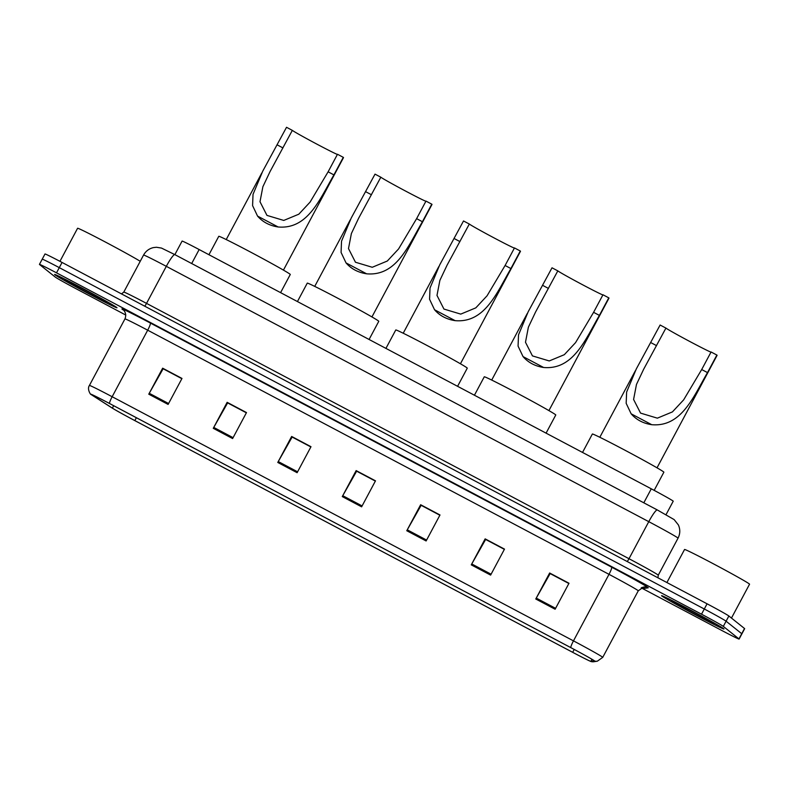 <?xml version="1.0" encoding="UTF-8"?>
<svg xmlns="http://www.w3.org/2000/svg" width="789" height="789" viewBox="0 0 789 789"><rect width="100%" height="100%" fill="white"/><g stroke="black" fill="none" stroke-linecap="round" stroke-linejoin="round"><path stroke-width="1.18" d="M174.862 254.62L182.091 241.089A22.112 0.582 28.1 0 1 199.153 249.541L651.28 488.825A22.112 0.582 28.1 0 1 673.224 501.193L666.034 514.665M641.21 587.835L722.053 630.618A22.112 0.582 -151.9 0 0 739.106 639.08L744.658 628.675A22.112 0.582 -151.9 0 0 744.51 628.508L728.868 615.992A22.112 0.582 -151.9 0 0 707.072 603.802L62.055 262.441A22.112 0.582 -151.9 0 0 45.003 253.979L42.221 259.177A22.112 0.582 -151.9 0 0 42.379 259.354M739.106 639.08A22.112 0.582 -151.9 0 0 738.958 638.903L723.316 626.397A22.112 0.582 -151.9 0 0 701.52 614.197L56.512 272.836L59.283 267.639A22.112 0.582 -151.9 0 0 42.221 259.177A22.112 0.582 -151.9 0 1 59.283 267.639L704.291 609L59.283 267.639L62.055 262.441M723.316 626.397L726.087 621.199A22.112 0.582 -151.9 0 0 704.291 609A22.112 0.582 -151.9 0 1 726.087 621.199L741.729 633.705L726.087 621.199L728.868 615.992M54.845 274.73A35.377 0.927 -151.9 0 0 87.54 293.094A35.377 0.927 -151.9 0 0 117.009 307.779A35.377 0.927 -151.9 0 0 116.762 307.503A35.377 0.927 -151.9 0 0 84.058 289.139A35.377 0.927 -151.9 0 0 54.599 274.454A35.377 0.927 -151.9 0 0 54.845 274.73A35.377 0.927 -151.9 0 0 87.54 293.094A35.377 0.927 -151.9 0 0 117.009 307.779A35.377 0.927 -151.9 0 0 116.762 307.503A35.377 0.927 -151.9 0 0 84.058 289.139A35.377 0.927 -151.9 0 0 54.599 274.454A35.377 0.927 -151.9 0 0 54.845 274.73M661.793 595.951A35.377 0.927 -151.9 0 0 694.498 614.315A35.377 0.927 -151.9 0 0 723.957 629.001A35.377 0.927 -151.9 0 0 723.72 628.725A35.377 0.927 -151.9 0 0 691.016 610.361A35.377 0.927 -151.9 0 0 661.557 595.675A35.377 0.927 -151.9 0 0 661.793 595.951A35.377 0.927 -151.9 0 0 694.498 614.315A35.377 0.927 -151.9 0 0 723.957 629.001A35.377 0.927 -151.9 0 0 723.72 628.725A35.377 0.927 -151.9 0 0 691.016 610.361A35.377 0.927 -151.9 0 0 661.557 595.675A35.377 0.927 -151.9 0 0 661.793 595.951M91.445 394.658A23.581 0.621 28.1 0 1 91.287 394.47A23.581 0.621 28.1 0 1 109.484 403.495L570.792 647.631A23.581 0.621 28.1 0 1 594.206 660.827A23.581 0.621 28.1 0 1 594.176 660.837L590.853 661.35A23.581 0.621 28.1 0 1 572.676 652.316L134.84 420.596A23.581 0.621 28.1 0 1 112.354 408.12L92.214 395.181A23.581 0.621 28.1 0 1 91.445 394.658M90.932 394.382A24.173 0.631 -151.9 0 0 91.711 394.924L111.86 407.854A24.173 0.631 -151.9 0 0 134.909 420.655L572.745 652.365A24.173 0.631 -151.9 0 0 591.277 661.616A24.173 0.631 -151.9 0 0 591.365 661.626L594.699 661.113A24.173 0.631 -151.9 0 0 570.723 647.582L109.415 403.435A24.173 0.631 -151.9 0 0 90.824 394.293A24.173 0.631 -151.9 0 0 90.932 394.382M555.121 609.236L568.997 583.249L549.647 573.001L535.77 598.999L555.121 609.236M568.869 583.495L550.14 573.583L536.264 598.101A5.898 0.819 117.9 0 0 535.77 598.999M550.239 573.642L549.647 573.001M490.62 575.102L504.496 549.114L485.146 538.867L471.27 564.865L490.62 575.102M504.368 549.361L485.639 539.449L471.763 563.967A5.898 0.819 117.9 0 0 471.27 564.865M485.738 539.508L485.146 538.867M426.119 540.968L439.996 514.97L420.645 504.733L406.769 530.731L426.119 540.968M439.868 515.227L421.139 505.315L407.262 529.833A5.898 0.819 117.9 0 0 406.769 530.731M421.237 505.364L420.645 504.733M168.116 404.422L181.993 378.434L162.642 368.187L148.766 394.184L168.116 404.422M181.855 378.681L163.136 368.769L149.259 393.287A5.898 0.819 117.9 0 0 148.766 394.184M163.234 368.828L162.642 368.187M232.617 438.556L246.493 412.568L227.143 402.321L213.267 428.319L232.617 438.556M246.355 412.815L227.636 402.903L213.76 427.421A5.898 0.819 117.9 0 0 213.267 428.319M227.735 402.962L227.143 402.321M297.118 472.7L310.994 446.702L291.644 436.465L277.767 462.453L297.118 472.7M310.856 446.949L292.137 437.047L278.261 461.565A5.898 0.819 117.9 0 0 277.767 462.453M292.236 437.096L291.644 436.465M361.618 506.834L375.495 480.836L356.145 470.599L342.268 496.587L361.618 506.834M375.367 481.093L356.638 471.181L342.761 495.699A5.898 0.819 117.9 0 0 342.268 496.587M356.736 471.23L356.145 470.599M56.512 272.836A22.112 0.582 -151.9 0 0 39.45 264.384A22.112 0.582 -151.9 0 0 39.598 264.552L55.25 277.067A22.112 0.582 -151.9 0 0 77.036 289.257L125.806 315.067M485.797 539.39L504.427 549.243M550.298 573.524L568.928 583.387M292.295 436.978L310.925 446.84M227.794 402.844L246.424 412.706M163.293 368.71L181.924 378.562M421.296 505.256L439.927 515.109M356.796 471.122L375.426 480.974M140.235 261.297A36.846 0.967 -151.9 0 0 104.118 241.365A36.846 0.967 -151.9 0 0 77.588 228.277L59.944 261.327M64.767 279.987A24.025 0.631 -151.9 0 0 87.263 292.611A24.025 0.631 -151.9 0 0 106.998 302.414A24.025 0.631 -151.9 0 0 106.831 302.246A24.025 0.631 -151.9 0 0 84.896 289.918A24.025 0.631 -151.9 0 0 64.619 279.789A24.025 0.631 -151.9 0 0 64.767 279.987M283.438 270.104L343.511 157.593A32.428 0.848 -151.9 0 0 343.284 157.336L333.915 174.892C319.811 199.025 307.937 229.579 278.132 226.976C269.572 225.674 262.707 222.034 257.549 216.087L252.579 205.604L253.032 194.341L262.717 171.213L286.525 127.295L292.334 130.372A25.79 0.671 -151.9 0 0 314.594 142.917A25.79 0.671 -151.9 0 0 337.396 154.437M292.334 130.372L270.085 171.509L262.885 186.717L259.995 201.737L266.968 215.397L283.764 220.437L298.824 214.194L310.077 202.112L328.116 171.815L337.485 154.269L343.284 157.336M280.588 292.64L290.283 274.483A40.535 1.065 -151.9 0 0 290.007 274.168A40.535 1.065 -151.9 0 0 252.539 253.131A40.535 1.065 -151.9 0 0 218.78 236.305L208.937 254.729M371.935 316.941L432.007 204.43A32.428 0.848 -151.9 0 0 431.78 204.173L422.411 221.729C408.308 245.852 396.433 276.416 366.629 273.813C358.068 272.501 351.204 268.871 346.046 262.924L341.075 252.431L341.529 241.178L351.213 218.05L375.022 174.132L380.831 177.209A25.79 0.671 -151.9 0 0 403.09 189.745A25.79 0.671 -151.9 0 0 425.892 201.264M380.831 177.209L358.571 218.346L351.381 233.554L348.491 248.574L355.464 262.234L372.26 267.274L387.32 261.021L398.573 248.949L416.612 218.652L425.981 201.096L431.78 204.173M369.084 339.477L378.779 321.32A40.535 1.065 -151.9 0 0 378.503 321.005A40.535 1.065 -151.9 0 0 341.035 299.958A40.535 1.065 -151.9 0 0 307.276 283.133L297.433 301.566M460.431 363.778L520.503 251.257A32.428 0.848 -151.9 0 0 520.276 251.01L510.907 268.556C496.804 292.689 484.929 323.243 455.125 320.65C446.564 319.338 439.7 315.708 434.542 309.752L429.571 299.268L430.025 288.015L439.71 264.887L463.518 220.969L469.327 224.037A25.79 0.671 -151.9 0 0 491.577 236.582A25.79 0.671 -151.9 0 0 514.389 248.101M469.327 224.037L447.067 265.183L439.877 280.381L436.988 295.411L443.951 309.071L460.756 314.111L475.816 307.858L487.069 295.786L505.098 265.489L514.477 247.933L520.276 251.01M457.581 386.314L467.275 368.157A40.535 1.065 -151.9 0 0 466.999 367.842A40.535 1.065 -151.9 0 0 429.532 346.795A40.535 1.065 -151.9 0 0 395.772 329.97L385.929 348.393M548.917 410.605L609 298.094A32.428 0.848 -151.9 0 0 608.773 297.847L599.403 315.393C585.3 339.526 573.425 370.08 543.621 367.487C535.06 366.175 528.196 362.546 523.038 356.589L518.067 346.105L518.521 334.852L528.206 311.714L552.014 267.806L557.823 270.874A25.79 0.671 -151.9 0 0 580.073 283.419A25.79 0.671 -151.9 0 0 602.885 294.938M557.823 270.874L535.563 312.02L528.374 327.218L525.484 342.248L532.447 355.898L549.252 360.948L564.313 354.695L575.566 342.623L593.594 312.326L602.974 294.77L608.773 297.847M546.077 433.151L555.772 414.984A40.535 1.065 -151.9 0 0 555.495 414.669A40.535 1.065 -151.9 0 0 518.028 393.632A40.535 1.065 -151.9 0 0 484.268 376.807L474.426 395.23M657.03 467.818L717.102 355.306A32.428 0.848 -151.9 0 0 716.876 355.05L707.506 372.605C693.403 396.739 681.528 427.293 651.724 424.699C643.163 423.387 636.299 419.758 631.141 413.801L626.17 403.317L626.624 392.064L636.309 368.927L660.117 325.019L665.926 328.086A25.79 0.671 -151.9 0 0 688.186 340.631A25.79 0.671 -151.9 0 0 710.988 352.15M665.926 328.086L643.666 369.232L636.476 384.43L633.587 399.461L640.56 413.111L657.355 418.16L672.415 411.907L683.668 399.836L701.697 369.538L711.076 351.983L716.876 355.05M654.18 490.363L663.874 472.197A40.535 1.065 -151.9 0 0 663.598 471.881A40.535 1.065 -151.9 0 0 626.131 450.844A40.535 1.065 -151.9 0 0 592.371 434.019L582.529 452.442M731.462 618.073L749.55 584.205A36.846 0.967 -151.9 0 0 749.294 583.919A36.846 0.967 -151.9 0 0 715.229 564.786A36.846 0.967 -151.9 0 0 684.546 549.489L666.902 582.538M671.725 601.208A24.025 0.631 -151.9 0 0 694.221 613.832A24.025 0.631 -151.9 0 0 713.956 623.635A24.025 0.631 -151.9 0 0 713.789 623.468A24.025 0.631 -151.9 0 0 691.854 611.14A24.025 0.631 -151.9 0 0 671.577 601.011A24.025 0.631 -151.9 0 0 671.725 601.208M191.688 263.526L199.153 249.541M643.814 502.81L651.28 488.825M144.683 306.171A3.689 0.513 117.9 0 0 146.537 303.38L629.001 558.711L648.775 521.667A14.735 2.051 -62.1 0 1 657.306 509.95L674.141 519.596L678.382 524.941C680.345 529.399 680.236 533.808 678.037 538.167A29.479 0.769 -151.9 0 0 677.84 537.93A29.479 0.769 -151.9 0 0 648.775 521.667L166.311 266.337A29.479 0.769 -151.9 0 0 143.568 255.054C145.738 251.168 148.983 248.693 153.303 247.618L156.419 247.253L161.479 248.071L174.833 254.61A14.735 2.051 -62.1 0 1 174.882 254.64L657.257 509.931M121.516 293.902L123.784 292.098A29.479 0.769 28.1 0 1 146.537 303.38L166.311 266.337A14.735 2.051 -62.1 0 1 174.833 254.61L657.306 509.95A14.735 2.051 -62.1 0 1 657.345 509.98M627.156 561.512A3.689 0.513 117.9 0 0 629.001 558.711A29.479 0.769 28.1 0 1 658.056 574.974A29.479 0.769 28.1 0 1 658.263 575.201L678.037 538.167M707.072 603.802L701.52 614.197M744.51 628.508L738.958 638.903M123.498 310.136L123.37 310.057A36.846 0.967 28.1 0 1 150.344 323.036L611.662 567.183A7.367 1.026 -62.1 0 1 609 574.333L147.691 330.187A29.479 0.769 -151.9 0 0 124.948 318.914C127.571 312.513 122.256 308.884 123.252 309.929M611.662 567.183A36.846 0.967 28.1 0 1 647.986 587.509A36.846 0.967 28.1 0 1 648.203 587.815L644.869 588.328A36.846 0.967 28.1 0 1 642.335 587.341M638.064 590.586A29.479 0.769 -151.9 0 0 609 574.333L573.475 640.875A29.479 0.769 28.1 0 1 602.737 657.365L638.262 590.823A29.479 0.769 -151.9 0 0 638.064 590.586M591.365 661.626A7.367 7.367 81.2 0 0 593.999 661.705L597.332 661.192L602.737 657.365M594.699 661.113A7.367 7.367 81.2 0 0 597.332 661.192M570.723 647.582A7.367 1.026 -62.1 0 1 573.475 640.875L112.156 396.729A7.367 1.026 117.9 0 0 109.415 403.435M90.824 394.293C91.051 395.269 86.711 389.283 89.413 385.456A29.479 0.769 28.1 0 1 112.156 396.729L147.691 330.187A7.367 1.026 -62.1 0 0 150.344 323.036M641.98 587.48A7.367 7.367 -98.8 0 1 644.869 588.328M638.262 590.823L643.607 587.026A7.367 7.367 -98.8 0 1 648.203 587.815M572.676 652.316L574.205 649.455M590.853 661.35L591.947 659.298M112.354 408.12L113.646 405.704M134.84 420.596L136.369 417.726M362.102 505.927L342.761 495.699M297.591 471.792L278.261 461.565M233.09 437.658L213.76 427.421M168.59 403.524L149.259 393.287M426.602 540.071L407.262 529.833M491.103 574.205L471.763 563.967M555.604 608.339L536.264 598.101M257.549 216.087L278.132 226.976M328.116 171.815L333.915 174.892M277.156 144.851L282.965 147.928M346.046 262.924L366.629 273.813M416.612 218.652L422.411 221.729M365.652 191.688L371.451 194.755M434.542 309.752L455.125 320.65M505.098 265.489L510.907 268.556M454.148 238.525L459.948 241.592M523.038 356.589L543.621 367.487M593.594 312.326L599.403 315.393M542.645 285.352L548.444 288.429M631.141 413.801L651.724 424.699M701.697 369.538L707.506 372.605M650.747 342.564L656.547 345.641M143.568 255.054L123.784 292.098M657.937 577.795L658.263 575.201M591.277 661.616L593.999 661.705M39.45 264.384L42.221 259.177M89.413 385.456L124.948 318.914M641.97 587.48L643.104 587.657M261.79 172.969L226.226 239.56M350.286 219.796L314.722 286.397M438.773 266.633L403.218 333.224M527.269 313.47L491.715 380.061M635.382 370.682L599.818 437.274"/></g></svg>
